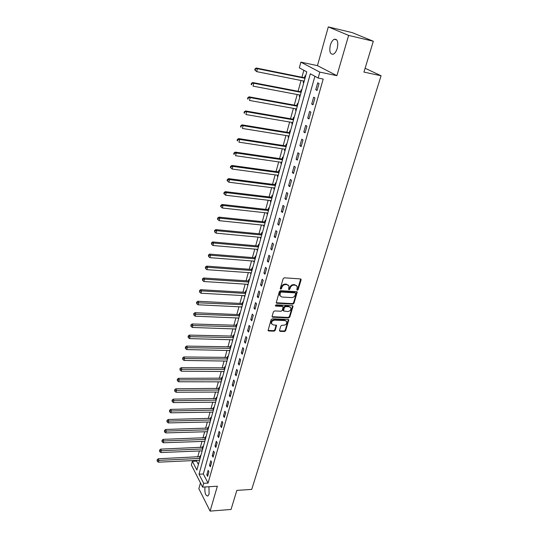 <?xml version="1.0" encoding="UTF-8"?>
<svg xmlns="http://www.w3.org/2000/svg" width="538" height="538" viewBox="0 0 538 538"><rect width="100%" height="100%" fill="white"/><g stroke="black" fill="none" stroke-linecap="round" stroke-linejoin="round"><path stroke-width="0.81" d="M297.332 290.217L298.146 289.619L301.092 279.915L300.486 278.933L284.34 277.81L283.163 278.677L280.271 288.502L280.715 289.188L281.535 288.583L281.905 287.319C282.611 285.543 283.862 284.622 285.665 284.555L287.016 284.642L288.98 286.021L288.637 289.404L289.067 289.706L289.881 289.101L290.258 287.843C290.964 286.082 292.215 285.167 293.997 285.1L295.328 285.187L297.258 286.525L296.909 289.921L297.332 290.217M296.889 289.74L297.702 289.148L300.661 278.966M280.285 288.711L281.105 288.106L281.475 286.841L281.905 287.319M288.63 289.229L289.444 288.63L289.821 287.373L290.258 287.843M204.991 486.984C204.521 492.707 205.469 495.727 207.836 496.043L209.107 493.978L208.966 486.735M337.245 48.333C338.489 41.877 337.474 38.857 334.212 39.281C332.551 40.189 331.26 42.152 330.339 45.179C329.108 51.587 330.124 54.587 333.399 54.17C335.026 53.289 336.311 51.345 337.245 48.333M279.498 330.466L280.11 331.368L284.528 331.522L285.658 330.682L288.792 319.868L288.186 319.458L272.268 318.785L271.118 319.633L268.052 330.547L268.677 330.971L274.084 331.159L275.227 330.319L276.545 325.396L273.243 324.871L271.569 323.728C271.381 321.704 272.41 320.507 274.642 320.144L285.12 320.581L286.741 321.677C286.942 323.701 285.927 324.898 283.701 325.275L281.966 325.208L280.823 326.055L279.498 330.466M203.694 483.346L202.624 487.132L191.36 464.993L192.369 461.288L196.868 470.044L306.768 71.863L299.33 67.828L300.876 62.139L319.821 72.126L318.153 78.037L310.325 73.793L199.006 474.22L203.694 483.346L208.065 483.084L323.204 79.066L318.153 78.037M373.318 41.244L348.624 35.407L328.308 26.9L352.296 32.636L373.318 41.244L363.944 72.099L381.079 75.764L251.723 489.405L236.848 490.394L231.058 509.459L210.102 511.1L217.352 486.204L202.624 487.132M328.308 26.9L317.447 65.643L336.896 75.67L348.624 35.407M336.896 75.67L319.821 72.126M292.847 304.111L293.997 303.257L297.218 292.087L296.62 291.677L280.547 290.695L279.37 291.556L276.216 302.833L276.841 303.264L292.847 304.111L292.41 303.627L293.56 302.78L296.808 291.71M292.975 306.613L289.794 317.077L288.65 317.918L272.732 317.225L272.1 316.297L273.425 311.778L274.588 310.924L281.098 311.233L282.255 310.386L283.143 306.868L282.531 306.445L275.732 306.095L275.295 305.792L276.108 304.831L292.369 305.671L292.975 306.613L292.544 306.129L289.37 316.579L289.794 317.077M200.472 482.895L198.852 488.679L210.102 511.1M314.905 76.275L203.324 473.978L208.065 483.084M317.716 82.805L315.752 89.732L317.057 90.478L319.027 83.531L317.716 82.805M313.647 97.19L311.71 104.022L312.995 104.802L314.938 97.95L313.647 97.19M309.632 111.373L307.729 118.111L308.987 118.925L310.903 112.173L309.632 111.373M305.678 125.361L303.802 132.005L305.039 132.852L306.929 126.195L305.678 125.361M301.778 139.154L299.922 145.711L301.146 146.592L303.008 140.021L301.778 139.154M297.931 152.758L296.102 159.228L297.299 160.136L299.141 153.66L297.931 152.758M294.131 166.181L292.329 172.557L293.513 173.505L295.322 167.11L294.131 166.181M290.385 179.423L288.61 185.711L289.774 186.686L291.562 180.385L290.385 179.423M286.693 192.483L284.938 198.69L286.082 199.699L287.85 193.472L286.693 192.483M283.049 205.375L281.313 211.495L282.443 212.53L284.185 206.39L283.049 205.375M279.451 218.092L277.743 224.138L278.852 225.193L280.567 219.141L279.451 218.092M275.9 230.641L274.212 236.606L275.308 237.695L277.003 231.717L275.9 230.641M272.396 243.028L270.735 248.919L271.811 250.029L273.486 244.131L272.396 243.028M268.939 255.254L267.299 261.065L268.354 262.208L270.009 256.384L268.939 255.254M265.523 267.325L263.902 273.062L264.952 274.225L266.579 268.475L265.523 267.325M262.154 279.235L260.553 284.905L261.582 286.088L263.196 280.412L262.154 279.235M258.832 291.004L257.245 296.593L258.26 297.803L259.854 292.201L258.832 291.004M255.543 302.618L253.983 308.139L254.985 309.37L256.552 303.836L255.543 302.618M252.302 314.084L250.755 319.538L251.744 320.796L253.29 315.329L252.302 314.084M249.101 325.409L247.574 330.796L248.543 332.074L250.076 326.674L249.101 325.409M245.933 336.593L244.427 341.912L245.389 343.21L246.895 337.884L245.933 336.593M242.813 347.642L241.327 352.894L242.268 354.212L243.761 348.947L242.813 347.642M239.726 358.55L238.253 363.742L239.181 365.08L240.661 359.882L239.726 358.55M236.673 369.33L235.227 374.461L236.142 375.813L237.594 370.682L236.673 369.33M233.66 379.983L232.228 385.047L233.136 386.418L234.575 381.348L233.66 379.983M230.688 390.501L229.269 395.504L230.163 396.896L231.582 391.886L230.688 390.501M227.749 400.897L226.35 405.84L227.224 407.253L228.63 402.296L227.749 400.897M224.844 411.166L223.458 416.056L224.326 417.481L225.711 412.585L224.844 411.166M221.972 421.315L220.607 426.143L221.461 427.589L222.833 422.747L221.972 421.315M219.134 431.348L217.782 436.116L218.63 437.576L219.981 432.794L219.134 431.348M216.33 441.261L214.998 445.975L215.825 447.448L217.164 442.727L216.33 441.261M213.559 451.059L212.241 455.72L213.061 457.206L214.386 452.539L213.559 451.059M210.822 460.743L209.517 465.35L210.324 466.856L211.636 462.236L210.822 460.743M208.112 470.313L206.827 474.872L207.621 476.386L208.912 471.826L208.112 470.313M303.842 70.276L301.932 77.237M301.038 80.485L298.086 91.265M297.191 94.52L294.286 105.098M293.392 108.367L290.54 118.75M289.646 122.025L286.848 132.213M285.947 135.502L283.203 145.502M282.295 148.797L279.605 158.616M278.697 161.918L276.055 171.555M275.147 174.863L272.551 184.326M271.643 187.641L269.094 196.928M268.18 200.25L265.678 209.369M264.763 212.698L262.309 221.656M261.394 224.992L258.98 233.781M258.065 237.124L255.698 245.752M254.777 249.101L252.45 257.581M251.535 260.93L249.249 269.256M248.327 272.605L246.081 280.782M245.16 284.145L242.961 292.174M242.039 295.537L239.874 303.425M238.953 306.788L236.821 314.535M235.9 317.904L233.808 325.517M232.887 328.879L230.836 336.358M229.908 339.734L227.897 347.077M226.969 350.446L224.992 357.662M224.064 361.038L222.12 368.126M221.192 371.502L219.282 378.47M218.354 381.845L216.478 388.692M215.55 392.067L213.707 398.793M212.779 402.168L210.963 408.779M210.042 412.155L208.26 418.645M207.332 422.027L205.583 428.403M204.655 431.779L202.934 438.053M202.006 441.429L200.318 447.589M199.39 450.965L197.728 457.024M196.8 460.394L196.612 461.086L198.394 464.502M305.597 76.093L305.019 75.777L304.515 77.613M303.58 80.996L303.156 82.529L303.728 82.859M301.724 90.135L301.152 89.799L300.655 91.615M299.72 95.004L299.316 96.463L299.881 96.813M297.897 103.989L297.339 103.639L296.841 105.421M295.907 108.824L295.523 110.209L296.082 110.572M294.125 117.654L293.573 117.284L293.089 119.053M292.147 122.456L291.784 123.774L292.336 124.15M290.406 131.137L289.861 130.754L289.383 132.496M288.442 135.906L288.099 137.156L288.637 137.546M286.734 144.44L286.196 144.043L285.725 145.758M284.784 149.181L284.461 150.358L284.992 150.761M283.109 157.567L282.584 157.157L282.114 158.844M281.172 162.274L280.863 163.384L281.387 163.808M279.538 170.519L279.014 170.095L278.556 171.763M277.608 175.2L277.319 176.242L277.837 176.679M276.007 183.303L275.496 182.866L275.039 184.514M274.091 187.95L273.822 188.939L274.333 189.383M272.524 195.926L272.02 195.469L271.569 197.096M270.621 200.539L270.365 201.461L270.87 201.925M269.087 208.381L268.59 207.917L268.146 209.524M267.198 212.967L266.956 213.828L267.453 214.306M265.691 220.674L265.2 220.197L264.763 221.784M263.815 225.234L263.593 226.041L264.077 226.525M262.342 232.819L261.858 232.329L261.428 233.895M260.473 237.345L260.271 238.092L260.748 238.59M259.034 244.803L258.556 244.306L258.132 245.853M257.177 249.309L256.989 249.995L257.46 250.506M255.765 256.639L255.301 256.128L254.877 257.655M253.923 261.118L254.212 262.268M252.537 268.327L252.08 267.803L251.663 269.316M250.708 272.779L251.004 273.889M249.356 279.874L248.899 279.336L248.489 280.829M247.534 284.293L247.836 285.362M246.209 291.273L245.758 290.728L245.355 292.201M244.4 295.665L244.709 296.694M243.102 302.538L242.658 301.979L242.255 303.432M241.3 306.902L241.623 307.891M240.029 313.661L239.592 313.096L239.195 314.528M238.24 317.998L238.569 318.953M236.996 324.649L236.565 324.078L236.175 325.497M235.22 328.967L235.55 329.875M233.996 335.504L233.579 334.925L233.189 336.324M232.234 339.794L232.571 340.668M231.037 346.23L230.62 345.638L230.237 347.023M229.282 350.5L229.632 351.334M228.112 356.835L227.702 356.23L227.325 357.602M226.364 361.072L226.72 361.872M225.22 367.306L224.817 366.701L224.44 368.053M223.485 371.523L223.848 372.289M222.362 377.656L221.965 377.044L221.595 378.375M220.641 381.852L221.004 382.585M219.544 387.891L219.148 387.266L218.784 388.584M217.823 392.054L218.199 392.753M216.753 397.999L216.363 397.367L216 398.671M215.045 402.142L215.422 402.814M213.989 407.992L213.606 407.353L213.25 408.645M212.302 412.115L212.678 412.754M211.266 417.871L210.889 417.226L210.533 418.503M209.618 421.974L209.968 422.579M208.569 427.643L208.193 426.99L207.85 428.248M206.962 431.711L207.285 432.29M205.906 437.3L205.536 436.634L205.193 437.885M204.332 441.348L204.635 441.893M203.27 446.843L202.907 446.177L202.564 447.408M201.737 450.871L202.012 451.389M200.661 456.285L200.304 455.612L199.968 456.829M199.161 460.286L199.423 460.777M381.079 75.764L365.114 68.239M196.612 461.086L192.369 461.288M317.447 65.643L300.876 62.139M203.324 473.978L199.006 474.22M303.156 82.529L303.788 82.657M299.316 96.463L299.942 96.584M295.523 110.209L296.149 110.324M291.784 123.774L292.41 123.881M288.099 137.156L288.718 137.251M284.461 150.358L285.073 150.452M280.863 163.384L281.482 163.471M277.319 176.242L277.931 176.329M273.822 188.939L274.434 189.013M270.365 201.461L270.977 201.535M266.956 213.828L267.561 213.895M263.593 226.041L264.198 226.101M260.271 238.092L260.869 238.152M256.989 249.995L257.588 250.049M253.748 261.75L254.346 261.798M250.547 273.358L251.138 273.398M247.386 284.824L247.978 284.858M244.265 296.149L244.851 296.182M241.185 307.332L241.77 307.359M238.139 318.382L238.717 318.409M235.126 329.296L235.705 329.317M232.154 340.083L232.732 340.097M229.215 350.742L229.793 350.749M226.31 361.274L226.888 361.28M223.445 371.677L224.016 371.684M220.607 381.96L221.179 381.967M217.803 392.128L218.374 392.128M215.039 402.175L173.418 402.592L172.147 401.57L172.059 400.191L172.147 401.57M315.752 89.732L317.185 90.014M311.71 104.022L313.136 104.285M307.729 118.111L309.148 118.36M303.802 132.005L305.214 132.24M299.922 145.711L301.334 145.926M296.102 159.228L297.501 159.43M292.329 172.557L293.721 172.752M288.61 185.711L289.995 185.892M284.938 198.69L286.324 198.858M281.313 211.495L282.692 211.649M277.743 224.138L279.114 224.279M274.212 236.606L275.577 236.74M270.735 248.919L272.094 249.033M267.299 261.065L268.65 261.172M263.902 273.062L265.254 273.156M260.553 284.905L261.898 284.992M257.245 296.593L258.583 296.667M253.983 308.139L255.315 308.207M250.755 319.538L252.087 319.592M247.574 330.796L248.892 330.843M244.427 341.912L245.745 341.953M241.327 352.894L242.631 352.921M238.253 363.742L239.558 363.762M235.227 374.461L236.525 374.468M232.228 385.047L233.526 385.047M229.269 395.504L230.56 395.497M226.35 405.84L227.628 405.827M223.458 416.056L224.736 416.029M220.607 426.143L221.878 426.109M217.782 436.116L219.053 436.076M214.998 445.975L216.256 445.928M212.241 455.72L213.499 455.666M209.517 465.35L210.768 465.289M206.827 474.872L208.071 474.805M296.593 285.638L295.328 285.187M289.821 287.373C290.527 285.611 291.771 284.696 293.553 284.629L294.885 284.716M288.321 285.127L287.016 284.642M281.475 286.841C282.181 285.066 283.432 284.151 285.227 284.084L286.579 284.172M276.189 302.733L292.41 303.627M295.685 293.553L295.261 292.887L281.159 292.04L280.338 292.638L279.968 295.658L281.959 297.05L291.583 297.595C293.351 297.521 294.589 296.613 295.288 294.871L295.685 293.553M295.456 292.934L294.824 292.41L295.261 292.887M280.17 296.061L279.545 295.18L279.518 293.486L279.908 292.161L280.728 291.562L294.824 292.41M272.073 316.68L288.227 317.427L289.37 316.579M282.847 306.526L282.1 305.954L275.315 305.611L275.732 306.095M287.796 311.549C290.056 311.179 291.078 309.955 290.856 307.891L289.242 306.781L285.55 306.593L284.394 307.447L283.499 310.957L287.796 311.549M290.305 307.151L289.242 306.781M283.472 310.843L283.069 309.955L283.963 306.956L285.12 306.109L288.805 306.297M292.544 306.129L292.571 305.712M286.216 320.957L285.12 320.581M271.67 323.957L271.159 323.224C270.97 321.199 271.993 320.009 274.232 319.646L284.696 320.083M268.018 330.419L273.674 330.655L274.817 329.814L276.162 325.019M279.464 330.823L284.104 331.018L285.241 330.177L288.395 319.498M304.992 78.292L257.433 68.709L256.7 71.635L304.212 81.124M305.228 77.445L303.983 77.654L256.303 68.023L257.433 68.709L255.066 68.83L254.77 70.001L255.22 70.276L255.516 69.106M255.22 70.276L256.7 71.635L254.77 70.001M255.066 68.83L256.303 68.023M301.361 91.447L300.13 91.655L252.658 82.536L253.775 83.255L253.048 86.141L300.345 95.125M301.119 92.334L253.775 83.255L251.428 83.356L251.138 84.506L251.582 84.796L251.871 83.646M251.582 84.796L251.138 84.506M251.428 83.356L252.658 82.536M297.548 105.253L296.324 105.468L249.067 96.84L250.163 97.593L249.45 100.438L296.532 108.938M297.292 106.188L250.163 97.593L247.836 97.674L247.554 98.81L247.991 99.113L248.274 97.977M247.991 99.113L247.554 98.81M247.836 97.674L249.067 96.84M293.788 118.878L292.571 119.1L245.53 110.949L246.606 111.736L245.9 114.54L292.773 122.563M293.519 119.853L246.606 111.736L244.306 111.796L244.023 112.913L244.454 113.236L244.729 112.112M244.454 113.236L244.023 112.913M244.306 111.796L245.53 110.949M290.083 132.314L288.866 132.543L242.039 124.856L243.095 125.684L242.403 128.454L289.061 136.006M289.8 133.33L243.095 125.684L240.816 125.717L240.54 126.82L240.957 127.156L241.239 126.047M240.957 127.156L240.54 126.82M240.816 125.717L242.039 124.856M286.418 145.583L285.207 145.811L238.59 138.582L239.632 139.443L238.946 142.167L285.402 149.275M286.129 146.632L239.632 139.443L237.789 139.799L237.372 139.45L237.103 140.539L237.514 140.889L237.789 139.799M237.514 140.889L237.103 140.539M237.372 139.45L238.59 138.582M282.806 158.67L281.603 158.905L235.193 152.113L236.222 153.007L235.543 155.697L281.791 162.362M282.504 159.759L236.222 153.007L234.393 153.357L233.983 153L233.714 154.076L234.117 154.433L234.393 153.357M234.117 154.433L233.714 154.076M233.983 153L235.193 152.113M279.242 171.582L278.045 171.824L231.844 165.469L232.853 166.39L232.187 169.046L278.22 175.28M278.933 172.711L232.853 166.39L231.037 166.733L230.634 166.363L230.365 167.419L230.768 167.795L231.037 166.733M232.187 169.046L230.768 167.795M230.634 166.363L231.844 165.469M275.725 184.332L274.535 184.581L228.536 178.643L229.531 179.598L228.872 182.214L274.703 188.031M275.402 185.496L229.531 179.598L227.729 179.927L227.332 179.544L227.07 180.593L227.466 180.976L227.729 179.927M228.872 182.214L227.466 180.976M227.332 179.544L228.536 178.643M272.255 196.915L271.065 197.164L225.274 191.642L226.249 192.624L225.604 195.207L271.233 200.613M271.919 198.112L226.249 192.624L224.46 192.947L224.07 192.55L223.815 193.586L224.205 193.983L224.46 192.947M225.604 195.207L224.205 193.983M224.07 192.55L225.274 191.642M268.825 209.336L267.642 209.591L222.053 204.467L223.014 205.476L222.376 208.024L267.803 213.035M268.482 210.566L223.014 205.476L221.239 205.792L220.856 205.388L220.6 206.41L220.984 206.814L221.239 205.792M222.376 208.024L220.984 206.814M220.856 205.388L222.053 204.467M265.436 221.595L264.266 221.858L218.879 217.123L219.827 218.159L219.195 220.681L264.42 225.301M265.093 222.86L219.827 218.159L218.065 218.468L217.682 218.051L217.433 219.06L217.809 219.477L218.065 218.468M219.195 220.681L217.809 219.477M217.682 218.051L218.879 217.123M262.1 233.7L260.93 233.969L215.745 229.612L216.673 230.681L216.047 233.162L261.078 237.406M261.737 234.998L216.673 230.681L214.924 230.984L214.554 230.553L214.675 231.979L214.924 230.984M216.047 233.162L214.675 231.979M214.554 230.553L215.745 229.612M258.798 245.658L257.635 245.927L212.644 241.945L213.566 243.035L212.947 245.489L257.776 249.356M258.435 246.982L213.566 243.035L211.831 243.331L211.461 242.894L211.582 244.313L211.831 243.331M212.947 245.489L211.582 244.313M211.461 242.894L212.644 241.945M255.543 257.46L254.387 257.736L209.591 254.111L210.499 255.234L209.887 257.648L254.521 261.165M255.167 258.812L210.499 255.234L208.771 255.516L208.408 255.073L208.529 256.485L208.771 255.516M209.887 257.648L208.529 256.485M208.408 255.073L209.591 254.111M252.322 269.114L251.172 269.397L206.579 266.128L207.466 267.272L206.868 269.659L251.3 272.82M251.939 270.5L207.466 267.272L205.751 267.554L205.402 267.097L205.516 268.509L205.751 267.554M206.868 269.659L205.516 268.509M205.402 267.097L206.579 266.128M249.148 280.628L247.998 280.91L203.599 277.991L204.48 279.155L203.882 281.515L248.126 284.333M248.758 282.04L204.48 279.155L202.779 279.43L202.429 278.96L202.537 280.372L202.779 279.43M203.882 281.515L202.537 280.372M202.429 278.96L203.599 277.991M246.007 292L244.871 292.289L200.661 289.7L201.521 290.89L200.936 293.217L244.985 295.698M245.61 293.439L201.521 290.89L199.833 291.159L199.49 290.681L199.598 292.094L199.833 291.159M200.936 293.217L199.598 292.094M199.49 290.681L200.661 289.7M242.907 303.23L241.77 303.519L197.755 301.267L198.609 302.477L198.031 304.777L241.885 306.929M242.504 304.696L196.928 302.739L196.592 302.255L196.7 303.661L196.928 302.739M198.031 304.777L196.7 303.661M196.592 302.255L197.755 301.267M239.847 314.326L238.717 314.622L194.891 312.686L195.731 313.916L195.159 316.189L238.825 318.025M239.43 315.819L194.063 314.172L193.727 313.681L193.835 315.08L194.063 314.172M195.159 316.189L193.835 315.08M193.727 313.681L194.891 312.686M236.821 325.288L192.059 323.963L192.886 325.214L192.322 327.46L235.799 328.987M236.404 326.801L191.232 325.47L190.903 324.965L191.003 326.364L191.232 325.47M192.322 327.46L191.003 326.364M190.903 324.965L192.059 323.963M233.828 336.115L189.262 335.1L190.075 336.378L189.524 338.59L232.813 339.814M233.405 337.656L188.434 336.62L188.112 336.109L188.213 337.508L188.434 336.62M189.524 338.59L188.213 337.508M188.112 336.109L189.262 335.1M230.876 346.822L186.504 346.102L187.305 347.4L186.753 349.586L229.861 350.514M230.446 348.382L185.671 347.635L185.354 347.118L185.455 348.51L185.671 347.635M186.753 349.586L185.455 348.51M185.354 347.118L186.504 346.102M227.957 357.393L183.774 356.97L184.568 358.288L184.023 360.447L226.942 361.079M227.52 358.98L182.947 358.516L182.631 357.992L182.725 359.384L182.947 358.516M184.023 360.447L182.725 359.384M182.631 357.992L183.774 356.97M225.072 367.837L181.077 367.703L181.857 369.041L181.319 371.173L224.057 371.529M224.628 369.451L180.25 369.27L179.941 368.732L180.035 370.124L180.25 369.27M181.319 371.173L180.035 370.124M179.941 368.732L181.077 367.703M222.221 378.167L178.421 378.308L179.188 379.667L178.656 381.772L221.205 381.852M221.777 379.794L177.587 379.889L177.278 379.344L177.372 380.729L177.587 379.889M178.656 381.772L177.372 380.729M177.278 379.344L178.421 378.308M219.41 388.375L175.785 388.792L176.545 390.164L176.02 392.249L218.394 392.054M218.953 390.023L174.958 390.38L174.655 389.828L174.742 391.213L174.958 390.38M176.02 392.249L174.742 391.213M174.655 389.828L175.785 388.792M216.626 398.463L173.189 399.142L173.935 400.534L173.418 402.592M216.162 400.131L172.355 400.749M172.059 400.191L173.189 399.142M213.868 408.429L170.62 409.378L171.353 410.783L170.842 412.821L212.86 412.108M213.404 410.124L169.786 410.992L169.497 410.427L169.584 411.805L169.786 410.992M170.842 412.821L169.584 411.805M169.497 410.427L170.62 409.378M211.152 418.288L168.085 419.492L168.804 420.911L168.3 422.922L210.136 421.96M210.681 419.996L167.251 421.113L166.962 420.548L167.049 421.92L167.251 421.113M168.3 422.922L167.049 421.92M166.962 420.548L168.085 419.492M208.462 428.033L165.576 429.485L166.289 430.925L165.785 432.908L207.446 431.698M207.984 429.761L164.736 431.12L164.453 430.541L164.541 431.913L164.736 431.12M165.785 432.908L164.541 431.913M164.453 430.541L165.576 429.485M205.805 437.67L163.095 439.364L163.794 440.817L163.303 442.781L204.79 441.328M205.321 439.411L162.261 441.005L161.978 440.427L162.059 441.792L162.261 441.005M163.303 442.781L162.059 441.792M161.978 440.427L163.095 439.364M203.176 447.192L160.647 449.122L161.339 450.595L160.849 452.539L202.16 450.851M202.685 448.954L159.806 450.783L159.53 450.192L159.611 451.557L159.806 450.783M160.849 452.539L159.611 451.557M159.53 450.192L160.647 449.122M200.573 456.614L158.219 458.773L158.905 460.259L158.421 462.182L199.564 460.266M200.082 458.396L157.385 460.441L157.116 459.849L157.19 461.214L157.385 460.441M158.421 462.182L157.19 461.214M157.116 459.849L158.219 458.773M297.702 289.148L298.146 289.619M281.105 288.106L281.535 288.583M289.444 288.63L289.881 289.101M293.553 284.629L293.997 285.1M285.227 284.084L285.665 284.555M300.648 279.451L301.092 279.915M276.418 302.78L276.841 303.264M296.788 292.161L297.225 292.632M293.56 302.78L293.997 303.257M280.728 291.562L281.159 292.04M279.908 292.161L280.338 292.638M279.518 293.486L279.948 293.97M288.227 317.427L288.65 317.918M272.315 316.727L272.732 317.225M282.1 305.954L282.531 306.445M285.12 306.109L285.55 306.593M283.963 306.956L284.394 307.447M283.069 309.955L283.492 310.439M274.232 319.646L274.642 320.144M276.135 325.389L276.552 325.887M274.817 329.814L275.227 330.319M273.674 330.655L274.084 331.159M268.274 330.466L268.677 330.971M288.368 319.881L288.792 320.379M285.241 330.177L285.658 330.682M284.104 331.018L284.528 331.522M279.693 330.863L280.11 331.368M304.374 77.64L305.066 78.03M303.983 77.654L305.012 78.225M300.513 91.648L301.193 92.052M300.13 91.655L301.139 92.26M296.707 105.455L297.38 105.885M296.324 105.468L297.319 106.1M292.948 119.086L293.613 119.53M292.571 119.1L293.546 119.759M289.242 132.53L289.895 132.987M288.866 132.543L289.827 133.229M285.591 145.791L286.229 146.269M285.207 145.811L286.162 146.524M281.979 158.885L282.611 159.376M281.603 158.905L282.537 159.645M278.422 171.804L279.04 172.315M278.045 171.824L278.966 172.584M274.905 184.554L275.517 185.079M274.535 184.581L275.443 185.361M271.441 197.137L272.04 197.681M271.065 197.164L271.959 197.971M268.011 209.558L268.61 210.116M267.642 209.591L268.523 210.419M264.635 221.824L265.221 222.396M264.266 221.858L265.133 222.712M261.293 233.929L261.871 234.521M260.93 233.969L261.784 234.844M257.998 245.886L258.57 246.491M257.635 245.927L258.475 246.821M254.75 257.695L255.308 258.307M254.387 257.736L255.214 258.644M251.535 269.35L252.087 269.982M251.172 269.397L251.986 270.325M248.361 280.87L248.906 281.509M247.998 280.91L248.805 281.865M245.227 292.242L245.758 292.894M244.871 292.289L245.658 293.257M242.127 303.472L242.658 304.138M241.77 303.519L242.557 304.508M239.074 314.569L239.592 315.248M238.717 314.622L239.484 315.624M236.047 325.537L236.559 326.223M235.698 325.584L236.458 326.606M233.062 336.364L233.566 337.064M232.712 336.418L233.458 337.454M230.116 347.064L230.614 347.777M229.766 347.118L230.499 348.173M227.197 357.642L227.688 358.362M226.854 357.696L227.581 358.765M224.319 368.093L224.803 368.819M223.969 368.147L224.689 369.229M221.474 378.422L221.952 379.162M221.125 378.476L221.838 379.572M218.657 388.624L219.127 389.377M218.314 388.685L219.013 389.794M215.879 398.719L216.343 399.472M215.536 398.779L216.222 399.902M213.129 408.685L213.586 409.452M212.792 408.752L213.472 409.889M210.412 418.544L210.862 419.324M210.076 418.611L210.741 419.761M207.729 428.288L208.172 429.075M207.392 428.356L208.051 429.519M205.072 437.925L205.509 438.719M204.736 437.993L205.388 439.169M202.443 447.455L202.88 448.255M202.113 447.522L202.752 448.712M199.847 456.876L200.277 457.683M199.517 456.944L200.149 458.141M334.212 39.281L336.768 39.873M300.742 278.993L301.085 279.35M296.895 291.744L297.218 292.087M279.545 295.18L279.968 295.658M283.075 310.466L283.499 310.957M292.672 305.752L292.975 306.088M271.159 323.224L271.569 323.728"/></g></svg>
